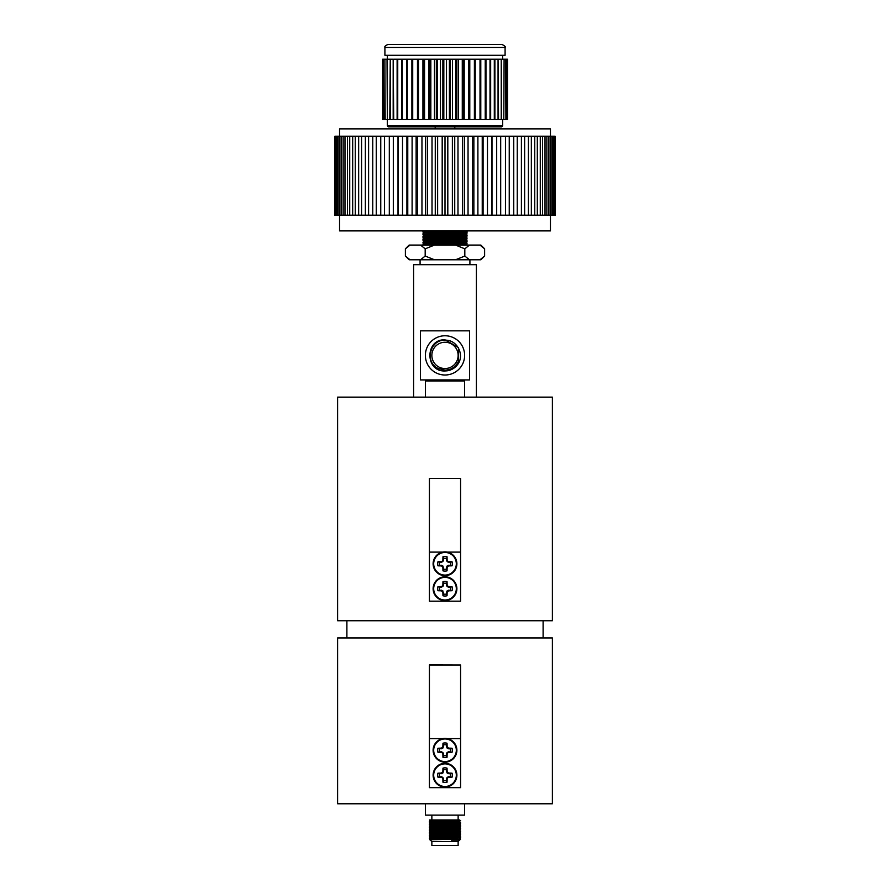 <?xml version="1.0" encoding="UTF-8"?>
<svg xmlns="http://www.w3.org/2000/svg" width="890" height="890" viewBox="0 0 890 890"><rect width="100%" height="100%" fill="white"/><g stroke="black" fill="none" stroke-linecap="round" stroke-linejoin="round"><path stroke-width="1.33" d="M442.719 552.111L429.425 552.111L429.425 601.162L460.575 601.162L460.575 552.111L447.281 552.111M429.425 478.52L460.575 478.52L429.425 478.453L429.425 552.111M460.575 478.52L460.575 552.111M552.39 803.77L337.61 803.77L337.61 637.941L552.39 637.941L552.39 803.77M543.111 637.941L543.111 620.753M346.889 637.941L346.889 620.753M420.08 259.791L420.08 264.697M469.92 259.791L469.92 264.697M413.605 397.129L413.605 264.697L476.395 264.697L476.395 397.129M552.39 397.129L337.61 397.129L337.61 620.753L552.39 620.753L552.39 397.129M442.719 738.6L429.425 738.6L429.425 787.65L460.575 787.65L460.575 738.6L447.281 738.6M429.425 665.019L460.575 665.019L429.425 664.941L429.425 738.6M460.575 665.019L460.575 738.6M446.435 780.519L447.036 782.232A16.676 1.457 -90 0 0 447.125 779.162L446.435 779.017L447.047 777.471L448.671 776.659L452.042 777.215A7.331 7.331 0 0 0 452.042 773.154A16.676 1.457 180 0 0 448.972 773.065L448.827 773.744L447.281 773.143L446.469 771.519L447.036 768.148A7.331 7.331 0 0 0 442.964 768.148A16.676 1.457 90 0 0 442.875 771.218L443.565 771.352L442.719 773.143L439.671 773.744A5.518 5.518 0 0 0 439.671 776.625L442.719 777.237L443.565 780.519A5.518 5.518 0 0 0 446.435 780.519L446.435 779.017M443.565 779.017L442.875 779.162A16.676 1.457 90 0 0 442.964 782.232A7.331 7.331 0 0 0 447.036 782.232M450.329 776.625A5.518 5.518 0 0 0 450.329 773.744L452.042 773.154M456.893 775.19A11.893 11.893 0 0 0 445 763.297A11.893 11.893 0 0 0 433.107 775.19A11.893 11.893 0 0 0 445 787.083A11.893 11.893 0 0 0 456.893 775.19M445 786.504A11.314 11.314 0 0 0 456.314 775.19A11.314 11.314 0 0 0 445 763.876A11.314 11.314 0 0 0 433.686 775.19A11.314 11.314 0 0 0 445 786.504M442.875 779.162L443.532 778.85M442.953 777.471L442.419 778.005A16.565 1.446 67.5 0 0 442.842 778.995M442.419 778.005L442.719 777.237M441.329 776.659L441.195 777.348A16.565 1.446 22.5 0 0 442.185 777.771M441.195 777.348L441.173 776.625M441.173 773.744L441.028 773.065A16.676 1.457 180 0 0 437.958 773.154A7.331 7.331 0 0 0 437.958 777.215A16.676 1.457 0 0 0 441.028 777.315M441.028 773.065L441.329 773.71M442.719 773.143L442.185 772.609A16.565 1.446 157.5 0 0 441.195 773.021M442.185 772.609L442.953 772.909M443.532 771.519L442.842 771.385A16.565 1.446 112.5 0 0 442.419 772.364M446.435 771.352L447.125 771.218A16.676 1.457 -90 0 0 447.036 768.148M447.125 771.218L446.469 771.519M447.047 772.909L447.581 772.364A16.565 1.446 -112.5 0 0 447.158 771.385M447.581 772.364L447.281 773.143M448.671 773.71L448.805 773.021A16.565 1.446 -157.5 0 0 447.815 772.609M448.827 776.625L448.972 777.315A16.676 1.457 0 0 0 452.042 777.215M448.972 777.315L448.671 776.659M447.281 777.237L447.815 777.771A16.565 1.446 -22.5 0 0 448.805 777.348M447.815 777.771L447.047 777.471M446.469 778.85L447.158 778.995A16.565 1.446 -67.5 0 0 447.581 778.005M446.435 769.861A5.518 5.518 0 0 0 443.565 769.861L442.964 768.148M450.329 773.744L448.827 773.744M443.565 769.861L443.565 771.352M443.565 780.519L442.964 782.232M439.671 776.625L437.958 777.215M439.671 773.744L437.958 773.154M446.435 755.599L447.036 757.312A16.676 1.457 -90 0 0 447.125 754.242L446.435 754.108L447.047 752.551L448.671 751.739L452.042 752.306A7.331 7.331 0 0 0 452.042 748.234A16.676 1.457 180 0 0 448.972 748.145L448.827 748.835L447.281 748.223L446.469 746.61L447.036 743.228A7.331 7.331 0 0 0 442.964 743.228A16.676 1.457 90 0 0 442.875 746.298L443.565 746.443L442.719 748.223L439.671 748.835A5.518 5.518 0 0 0 439.671 751.705L442.719 752.317L443.565 755.599A5.518 5.518 0 0 0 446.435 755.599L446.435 754.108M443.565 754.108L442.875 754.242A16.676 1.457 90 0 0 442.964 757.312A7.331 7.331 0 0 0 447.036 757.312M450.329 751.705A5.518 5.518 0 0 0 450.329 748.835L452.042 748.234M456.893 750.27A11.893 11.893 0 0 0 445 738.377A11.893 11.893 0 0 0 433.107 750.27A11.893 11.893 0 0 0 445 762.163A11.893 11.893 0 0 0 456.893 750.27M445 761.584A11.314 11.314 0 0 0 456.314 750.27A11.314 11.314 0 0 0 445 738.956A11.314 11.314 0 0 0 433.686 750.27A11.314 11.314 0 0 0 445 761.584M442.875 754.242L443.532 753.941M442.953 752.551L442.419 753.085A16.565 1.446 67.5 0 0 442.842 754.075M442.419 753.085L442.719 752.317M441.329 751.739L441.195 752.428A16.565 1.446 22.5 0 0 442.185 752.851M441.195 752.428L441.173 751.705M441.173 748.835L441.028 748.145A16.676 1.457 180 0 0 437.958 748.234A7.331 7.331 0 0 0 437.958 752.306A16.676 1.457 0 0 0 441.028 752.395M441.028 748.145L441.329 748.802M442.719 748.223L442.185 747.689A16.565 1.446 157.5 0 0 441.195 748.112M442.185 747.689L442.953 747.989M443.532 746.61L442.842 746.465A16.565 1.446 112.5 0 0 442.419 747.455M446.435 746.443L447.125 746.298A16.676 1.457 -90 0 0 447.036 743.228M447.125 746.298L446.469 746.61M447.047 747.989L447.581 747.455A16.565 1.446 -112.5 0 0 447.158 746.465M447.581 747.455L447.281 748.223M448.671 748.802L448.805 748.112A16.565 1.446 -157.5 0 0 447.815 747.689M448.827 751.705L448.972 752.395A16.676 1.457 0 0 0 452.042 752.306M448.972 752.395L448.671 751.739M447.281 752.317L447.815 752.851A16.565 1.446 -22.5 0 0 448.805 752.428M447.815 752.851L447.047 752.551M446.469 753.941L447.158 754.075A16.565 1.446 -67.5 0 0 447.581 753.085M446.435 744.941A5.518 5.518 0 0 0 443.565 744.941L442.964 743.228M450.329 748.835L448.827 748.835M443.565 744.941L443.565 746.443M443.565 755.599L442.964 757.312M439.671 751.705L437.958 752.306M439.671 748.835L437.958 748.234M446.435 594.019L447.036 595.744A16.676 1.457 -90 0 0 447.125 592.662L446.435 592.529L447.047 590.982L448.671 590.17L452.042 590.726A7.331 7.331 0 0 0 452.042 586.666A16.676 1.457 180 0 0 448.972 586.577L448.827 587.255L447.281 586.655L446.469 585.03L447.036 581.648A7.331 7.331 0 0 0 442.964 581.648A16.676 1.457 90 0 0 442.875 584.73L443.565 584.864L442.719 586.655L439.671 587.255A5.518 5.518 0 0 0 439.671 590.137L442.719 590.749L443.565 594.019A5.518 5.518 0 0 0 446.435 594.019L446.435 592.529M443.565 592.529L442.875 592.662A16.676 1.457 90 0 0 442.964 595.744A7.331 7.331 0 0 0 447.036 595.744M450.329 590.137A5.518 5.518 0 0 0 450.329 587.255L452.042 586.666M456.893 588.702A11.893 11.893 0 0 0 445 576.809A11.893 11.893 0 0 0 433.107 588.702A11.893 11.893 0 0 0 445 600.594A11.893 11.893 0 0 0 456.893 588.702M445 600.016A11.314 11.314 0 0 0 456.314 588.702A11.314 11.314 0 0 0 445 577.376A11.314 11.314 0 0 0 433.686 588.702A11.314 11.314 0 0 0 445 600.016M442.875 592.662L443.532 592.362M442.953 590.982L442.419 591.516A16.565 1.446 67.5 0 0 442.842 592.506M442.419 591.516L442.719 590.749M441.329 590.17L441.195 590.86A16.565 1.446 22.5 0 0 442.185 591.283M441.195 590.86L441.173 590.137M441.173 587.255L441.028 586.577A16.676 1.457 180 0 0 437.958 586.666A7.331 7.331 0 0 0 437.958 590.726A16.676 1.457 0 0 0 441.028 590.827M441.028 586.577L441.329 587.222M442.719 586.655L442.185 586.11A16.565 1.446 157.5 0 0 441.195 586.532M442.185 586.11L442.953 586.421M443.532 585.03L442.842 584.897A16.565 1.446 112.5 0 0 442.419 585.876M446.435 584.864L447.125 584.73A16.676 1.457 -90 0 0 447.036 581.648M447.125 584.73L446.469 585.03M447.047 586.421L447.581 585.876A16.565 1.446 -112.5 0 0 447.158 584.897M447.581 585.876L447.281 586.655M448.671 587.222L448.805 586.532A16.565 1.446 -157.5 0 0 447.815 586.11M448.827 590.137L448.972 590.827A16.676 1.457 0 0 0 452.042 590.726M448.972 590.827L448.671 590.17M447.281 590.749L447.815 591.283A16.565 1.446 -22.5 0 0 448.805 590.86M447.815 591.283L447.047 590.982M446.469 592.362L447.158 592.506A16.565 1.446 -67.5 0 0 447.581 591.516M446.435 583.373A5.518 5.518 0 0 0 443.565 583.373L442.964 581.648M450.329 587.255L448.827 587.255M443.565 583.373L443.565 584.864M443.565 594.019L442.964 595.744M439.671 590.137L437.958 590.726M439.671 587.255L437.958 586.666M446.435 569.111L447.036 570.824A16.676 1.457 -90 0 0 447.125 567.753L446.435 567.609L447.047 566.062L448.671 565.25L452.042 565.817A7.331 7.331 0 0 0 452.042 561.746A16.676 1.457 180 0 0 448.972 561.657L448.827 562.346L447.281 561.735L446.469 560.11L447.036 556.74A7.331 7.331 0 0 0 442.964 556.74A16.676 1.457 90 0 0 442.875 559.81L443.565 559.943L442.719 561.735L439.671 562.346A5.518 5.518 0 0 0 439.671 565.217L442.953 566.062L443.565 569.111A5.518 5.518 0 0 0 446.435 569.111L446.435 567.609M443.565 567.609L442.875 567.753A16.676 1.457 90 0 0 442.964 570.824A7.331 7.331 0 0 0 447.036 570.824M450.329 565.217A5.518 5.518 0 0 0 450.329 562.346L452.042 561.746M456.893 563.782A11.893 11.893 0 0 0 445 551.889A11.893 11.893 0 0 0 433.107 563.782A11.893 11.893 0 0 0 445 575.674A11.893 11.893 0 0 0 456.893 563.782M445 575.096A11.314 11.314 0 0 0 456.314 563.782A11.314 11.314 0 0 0 445 552.468A11.314 11.314 0 0 0 433.686 563.782A11.314 11.314 0 0 0 445 575.096M442.875 567.753L443.532 567.442M442.953 566.062L442.419 566.596A16.565 1.446 67.5 0 0 442.842 567.586M442.419 566.596L442.719 565.829M441.329 565.25L441.195 565.94A16.565 1.446 22.5 0 0 442.185 566.363M441.195 565.94L441.173 565.217M441.173 562.346L441.028 561.657A16.676 1.457 180 0 0 437.958 561.746A7.331 7.331 0 0 0 437.958 565.817A16.676 1.457 0 0 0 441.028 565.907M441.028 561.657L441.329 562.313M442.719 561.735L442.185 561.201A16.565 1.446 157.5 0 0 441.195 561.623M442.185 561.201L442.953 561.501M443.532 560.11L442.842 559.977A16.565 1.446 112.5 0 0 442.419 560.967M446.435 559.943L447.125 559.81A16.676 1.457 -90 0 0 447.036 556.74M447.125 559.81L446.469 560.11M447.047 561.501L447.581 560.967A16.565 1.446 -112.5 0 0 447.158 559.977M447.581 560.967L447.281 561.735M448.671 562.313L448.805 561.623A16.565 1.446 -157.5 0 0 447.815 561.201M448.827 565.217L448.972 565.907A16.676 1.457 0 0 0 452.042 565.817M448.972 565.907L448.671 565.25M447.281 565.829L447.815 566.363A16.565 1.446 -22.5 0 0 448.805 565.94M447.815 566.363L447.047 566.062M446.469 567.442L447.158 567.586A16.565 1.446 -67.5 0 0 447.581 566.596M446.435 558.453A5.518 5.518 0 0 0 443.565 558.453L442.964 556.74M450.329 562.346L448.827 562.346M443.565 558.453L443.565 559.943M443.565 569.111L442.964 570.824M439.671 565.217L437.958 565.817M439.671 562.346L437.958 561.746M420.536 259.791L425.186 256.053L434.498 259.791L410.034 259.791L405.384 256.053L410.034 259.791L409.122 259.791L405.384 256.053L405.384 248.822L410.034 245.084L409.122 245.084L405.384 248.822M479.966 245.084L480.878 245.084L484.616 248.822L479.966 245.084L469.464 245.084L464.814 248.822L455.502 245.084L434.498 245.084L425.186 248.822L425.186 256.053M425.186 248.822L420.536 245.084L410.034 245.084M455.502 259.791L464.814 256.053L469.464 259.791L434.498 259.791M464.814 248.822L464.814 256.053M479.966 259.791L484.616 256.053L480.878 259.791L469.464 259.791M484.616 248.822L484.616 256.053M434.498 245.084L420.536 245.084M469.464 245.084L455.502 245.084M339.546 136.215L339.546 128.861L550.454 128.861L550.454 136.215M339.546 215.202L339.546 230.888L550.454 230.888L550.454 215.202M467.05 245.084L445.656 245.084M467.05 243.348L422.95 243.927L467.05 243.148L466.204 243.838L429.87 244.806M467.05 241.791L422.95 242.369L467.05 241.591L466.204 242.28L432.896 242.814M467.05 240.233L422.95 240.812L467.05 240.033L466.204 240.723L429.87 241.691M467.05 238.676L422.95 239.455M467.05 237.118L422.95 237.897M467.05 235.561L422.95 236.34M467.05 234.003L422.95 234.582L467.05 233.803L466.204 234.493L429.87 235.461M422.95 233.024L467.05 232.245L466.204 231.756L467.039 230.888L467.05 232.446L422.95 233.225L423.796 232.535L422.95 230.888M423.796 244.617L432.896 244.372M424.675 244.027L440.951 244.272M467.05 244.706L425.209 245.084M424.675 242.469L440.951 242.714M457.104 242.903L423.796 243.048M423.796 241.502L432.896 241.257M424.675 240.912L440.951 241.157M457.104 238.231L423.796 238.375M440.951 236.484L457.104 236.673M423.796 235.272L432.896 235.027M422.95 233.225L457.104 232.691M424.675 233.124L440.951 233.369M457.104 233.558L467.05 233.803L432.896 234.337M423.796 232.145L467.05 230.888L422.95 231.667M528.426 215.202L528.426 136.215L531.341 136.215L531.341 215.202L524.633 215.202L524.633 136.215L517.246 136.215L517.246 215.202L513.73 215.202L513.73 136.215L517.246 136.215M524.633 215.202L521.407 215.202L521.407 136.215M534.734 215.202L534.734 136.215L537.315 136.215L537.315 215.202L531.341 215.202M540.274 215.202L540.274 136.215L542.5 136.215L542.5 215.202L537.315 215.202M509.247 136.215L509.247 215.202L505.464 215.202L505.464 136.215L513.73 136.215M500.692 136.215L500.692 215.202L496.687 215.202L496.687 136.215L505.464 136.215M491.658 136.215L491.658 215.202L487.475 215.202L487.475 136.215L496.687 136.215M545.014 215.202L545.014 136.215L546.861 136.215L546.861 215.202L542.5 215.202M548.885 215.202L548.885 136.215L550.343 136.215L550.343 215.202L546.861 215.202M551.878 215.202L551.878 136.215L552.924 136.215L552.924 215.202L550.343 215.202M553.958 215.202L553.958 136.215L554.592 136.215L554.592 215.202L552.924 215.202M555.115 215.202L555.115 136.215L555.327 215.202L554.592 215.202M334.673 215.202L334.885 136.215L334.673 215.202M437.624 215.202L437.624 136.215L442.185 136.215L442.185 215.202L432.017 215.202L432.017 136.215L421.96 136.215L421.96 215.202L417.51 215.202L417.51 136.215L421.96 136.215M432.017 215.202L427.489 215.202L427.489 136.215M412.103 136.215L412.103 215.202L407.765 215.202L407.765 136.215L417.51 136.215M402.525 136.215L402.525 215.202L398.342 215.202L398.342 136.215L407.765 136.215M393.313 136.215L393.313 215.202L389.308 215.202L389.308 136.215L398.342 136.215M372.754 215.202L372.754 136.215L376.27 136.215L376.27 215.202L368.594 215.202L368.594 136.215L361.574 136.215L361.574 215.202L358.659 215.202L358.659 136.215L361.574 136.215M384.536 136.215L384.536 215.202L380.753 215.202L380.753 136.215L389.308 136.215M368.594 215.202L365.367 215.202L365.367 136.215M355.266 136.215L355.266 215.202L352.685 215.202L352.685 136.215L358.659 136.215M349.726 136.215L349.726 215.202L347.501 215.202L347.501 136.215L352.685 136.215M344.986 136.215L344.986 215.202L343.139 215.202L343.139 136.215L347.501 136.215M341.115 136.215L341.115 215.202L339.657 215.202L339.657 136.215L343.139 136.215M338.122 136.215L338.122 215.202L337.076 215.202L337.076 136.215L339.657 136.215M336.042 136.215L336.042 215.202L335.408 215.202L335.408 136.215L337.076 136.215M482.235 136.215L482.235 215.202L477.897 215.202L477.897 136.215L487.475 136.215M472.49 136.215L472.49 215.202L468.04 215.202L468.04 136.215L477.897 136.215M462.511 136.215L462.511 215.202L457.983 215.202L457.983 136.215L468.04 136.215M521.407 215.202L517.246 215.202M513.73 215.202L509.247 215.202M505.464 215.202L500.692 215.202M496.687 215.202L491.658 215.202M487.475 215.202L482.235 215.202M457.983 136.215L447.815 136.215L447.815 215.202L442.185 215.202M427.489 215.202L421.96 215.202M417.51 215.202L412.103 215.202M407.765 215.202L402.525 215.202M398.342 215.202L393.313 215.202M380.753 215.202L376.27 215.202M389.308 215.202L384.536 215.202M365.367 215.202L361.574 215.202M358.659 215.202L355.266 215.202M352.685 215.202L349.726 215.202M347.501 215.202L344.986 215.202M343.139 215.202L341.115 215.202M339.657 215.202L338.122 215.202M337.076 215.202L336.042 215.202M477.897 215.202L472.49 215.202M468.04 215.202L462.511 215.202M457.983 215.202L452.376 215.202L452.376 136.215M528.426 136.215L524.633 136.215M534.734 136.215L531.341 136.215M540.274 136.215L537.315 136.215M545.014 136.215L542.5 136.215M548.885 136.215L546.861 136.215M551.878 136.215L550.343 136.215M553.958 136.215L552.924 136.215M437.624 136.215L432.017 136.215M447.815 136.215L442.185 136.215M380.753 136.215L376.27 136.215M372.754 136.215L368.594 136.215M447.815 215.202L452.376 215.202M445 215.202L445 136.215M454.734 215.202L454.734 136.215M464.38 215.202L464.38 136.215M473.858 215.202L473.858 136.215M397.997 215.202L397.997 136.215M406.908 215.202L406.908 136.215M416.142 215.202L416.142 136.215M425.62 215.202L425.62 136.215M435.266 215.202L435.266 136.215M483.092 215.202L483.092 136.215M492.003 215.202L492.003 136.215M423.796 235.26L466.204 234.493M460.13 236.239L466.204 236.05M457.104 237.363L466.204 237.608M423.796 239.933L466.204 239.165M423.796 241.49L466.204 240.723M460.13 244.027L466.204 243.838M466.204 231.756L423.796 232.535M460.13 233.124L466.204 232.924M467.05 236.918L423.796 236.818M460.13 237.797L466.204 237.597M464.625 397.129L464.625 380.931L425.376 380.931L425.376 397.129M445 368.538A13.139 13.139 0 0 0 458.139 355.388A13.139 13.139 0 0 0 445 342.25A13.139 13.139 0 0 0 431.861 355.388A13.139 13.139 0 0 0 445 368.538A13.139 13.139 0 0 0 458.139 355.388A13.139 13.139 0 0 0 445 342.25A13.139 13.139 0 0 0 431.861 355.388A13.139 13.139 0 0 0 445 368.538M458.25 361.841C455.391 367.136 450.974 369.895 445 370.118L438.447 368.582C424.285 362.63 429.837 339.424 445 340.203C457.404 339.468 465.303 355.755 457.16 365.111A15.575 15.575 0 0 1 446.98 370.841C452.265 369.717 456.014 366.713 458.25 361.841M445 375.013A19.625 19.625 0 0 0 464.625 355.388A19.625 19.625 0 0 0 445 335.764A19.625 19.625 0 0 0 425.376 355.388A19.625 19.625 0 0 0 445 375.013M446.969 370.841L445 370.963C424.908 371.92 424.908 338.868 445 339.813L458.484 347.601L458.484 363.176L457.16 365.111L458.484 363.176L458.484 347.601L445 339.813L458.484 347.601L458.484 363.176L457.16 365.111L458.484 363.176L458.484 347.601M445 339.813L458.484 347.601L458.484 363.176L457.16 365.111L458.484 363.176L458.484 347.601L445 339.813L458.484 347.601L458.484 363.176L457.16 365.111L458.484 363.176L458.484 347.601L445 339.813L458.484 347.601L458.484 363.176L457.16 365.111L458.484 363.176L458.484 347.601L445 339.813L458.484 347.601L458.484 363.176L457.16 365.111L458.484 363.176L458.484 347.601L445 339.813C424.908 338.868 424.908 371.92 445 370.963C424.908 371.92 424.908 338.868 445 339.813C424.908 338.868 424.908 371.92 445 370.963C424.908 371.92 424.908 338.868 445 339.813C424.908 338.868 424.908 371.92 445 370.963C424.908 371.92 424.908 338.868 445 339.813C424.908 338.868 424.908 371.92 445 370.963C424.908 371.92 424.908 338.868 445 339.813C424.908 338.868 424.908 371.92 445 370.963L446.98 370.841M442.953 369.973L444.955 370.118M420.458 330.846L469.542 330.846L469.542 379.93L420.458 379.93L420.458 330.846M458.139 845.5L431.861 845.5L431.861 841.517L429.814 839.726L460.564 839.17L458.139 841.517L431.861 841.517L458.139 841.517L458.139 845.5M454.723 839.404L460.442 839.404L451.441 840.138L459.73 840.138M464.625 803.77L464.625 815.106L425.376 815.106L425.376 803.77M458.139 815.106L458.139 819.957L431.861 819.957L431.861 815.106M429.425 821.27L460.575 820.68L429.425 821.459L430.271 820.78L437.635 820.524L460.564 820.48L442.163 820.057M429.425 822.827L460.575 822.238L429.425 823.016L430.271 822.338L459.73 821.559L442.163 821.125M429.425 824.385L460.575 823.795L429.425 824.574L430.271 823.895L455.513 822.927M429.425 825.942L460.575 825.353L429.425 826.131L430.271 825.453L455.513 824.485M429.425 827.5L460.575 826.91L429.425 827.689L430.271 827.01L455.513 826.042M429.425 829.057L460.564 828.267M429.425 830.615L460.575 830.025L429.425 830.804L430.271 830.114L455.513 829.157M429.425 832.172L460.575 831.583L429.425 832.361L430.271 831.672L453.477 831.149M429.425 833.73L460.564 832.94M429.425 835.287L460.575 834.698L429.425 835.476L430.271 834.787L455.513 833.819M429.425 836.845L460.575 836.255L429.425 837.034L430.271 836.344L459.73 835.577L442.163 835.131M429.425 838.402L460.575 837.813L429.425 838.591L430.271 837.902L455.513 836.934M459.351 820.591L431.861 819.957M434.487 822.149L453.477 821.804M442.163 821.615L430.649 821.37M459.351 822.149L429.436 821.47L430.271 822.338M434.487 823.706L459.73 822.738L460.564 823.595L430.649 822.927M459.351 823.706L429.436 823.028L430.271 823.895M436.523 825.698L430.271 825.063L459.73 824.296L460.564 825.152L442.163 824.73M459.351 825.264L447.837 825.019M436.523 824.83L430.271 825.075M460.575 826.721L459.73 825.842L453.477 825.609M447.837 826.576L436.523 826.387M459.73 829.335L442.163 829.402M436.523 829.502L429.436 829.258L453.477 828.723M442.163 830.96L430.649 830.715M459.351 831.494L436.523 831.06M453.477 832.695L430.649 832.272M459.351 833.051L429.436 832.373L459.73 832.462M459.73 834.008L430.649 833.819M459.351 834.598L447.837 834.353M436.523 834.175L429.436 833.93L453.477 833.396M459.73 835.565L442.163 835.621M459.351 836.155L436.523 835.721M460.575 837.624L459.73 837.123M453.477 837.368L442.163 837.178M436.523 838.836L429.436 838.602L453.477 838.057M433.23 839.626L455.513 838.491M436.523 838.146L430.271 837.902M453.477 834.942L459.73 835.187L430.271 836.344M434.487 834.598L430.271 834.787M434.487 833.051L430.271 833.229M436.523 831.916L430.271 831.672M436.523 830.37L430.271 830.114M436.523 828.812L430.271 828.178L459.73 827.789M436.523 821.025L430.271 820.391L447.425 819.957L429.837 819.957M451.441 840.138L459.73 839.86M446.135 839.493L430.271 839.47M447.837 837.957L434.487 837.712M430.271 837.913L459.73 837.134M434.487 831.494L459.73 830.904M434.487 829.936L430.271 830.125M447.837 827.066L430.271 826.621L460.564 825.364M459.73 824.296L460.564 823.806M459.73 822.738L460.564 822.249M460.564 820.691L453.477 820.936M434.487 820.591L429.514 819.957M459.485 819.957L447.425 819.957M502.628 125.924L501.649 126.903L388.351 126.903L387.373 125.924L502.628 125.924L502.628 119.549M387.862 44.5L502.138 44.5C504.864 45.946 505.843 46.925 505.086 47.448L384.914 47.448C384.413 46.558 385.392 45.579 387.862 44.5M384.914 47.448L384.914 55.291L505.086 55.291L505.086 47.448M463.79 44.5L464.814 44.5M405.606 44.5L407.275 44.5M411.38 44.5L409.878 44.5M471.9 44.5L476.083 44.5M469.709 44.5L470.554 44.5M487.909 44.5L489.578 44.5M481.635 44.5L479.632 44.5M484.761 44.5L485.462 44.5M490.902 44.5L488.554 44.5M401.435 44.5L398.653 44.5M429.915 119.549L429.915 59.218L430.838 59.218L430.838 119.549L424.552 119.549L424.552 59.218L418.489 59.218L418.489 119.549L417.621 119.549L417.621 59.218L418.489 59.218M424.552 119.549L423.651 119.549L423.651 59.218M436.345 119.549L436.345 59.218L437.29 59.218L437.29 119.549L430.838 119.549M455.903 119.549L455.903 59.218L456.837 59.218L456.837 119.549L450.362 119.549L450.362 59.218L443.821 59.218L443.821 119.549L442.864 119.549L442.864 59.218L443.821 59.218M450.362 119.549L449.406 119.549L449.406 59.218M462.277 119.549L462.277 59.218L463.201 59.218L463.201 119.549L456.837 119.549M480.01 119.549L480.01 59.218L480.789 59.218L480.789 119.549L475.238 119.549L475.238 59.218L469.353 59.218L469.353 119.549L468.463 119.549L468.463 59.218L469.353 59.218M475.238 119.549L474.392 119.549L474.392 59.218M485.228 119.549L485.228 59.218L485.962 59.218L485.962 119.549L480.789 119.549M498.055 119.549L498.055 59.218L498.556 119.549L494.885 119.549L494.885 59.218L490.668 59.218L490.668 119.549L490.012 119.549L490.012 59.218L490.668 59.218M494.885 119.549L494.306 119.549L494.306 59.218M501.226 119.549L501.226 59.218L501.637 119.549L498.556 119.549M506.933 119.549L506.933 59.218L507.055 119.549L505.909 119.549L505.909 59.218L504.096 59.218L503.784 119.549L504.096 59.218M505.909 119.549L505.687 59.218M507.5 119.549L507.5 59.218L507.055 119.549M382.622 119.549L382.622 59.218M383.423 119.549L383.423 59.218L383.59 119.549L382.689 119.549M389.809 119.549L390.254 59.218L390.254 119.549L387.395 119.549L387.373 55.291M384.903 119.549L384.903 59.218L385.17 119.549L383.59 119.549M387.373 125.924L387.028 59.218L389.809 59.218M393.18 119.549L393.18 59.218L393.725 119.549L390.254 119.549M406.53 119.549L406.53 59.218L407.286 59.218L407.286 119.549L402.28 119.549L402.28 59.218L397.741 59.218L397.741 119.549L397.118 119.549L397.118 59.218L397.741 59.218M402.28 119.549L401.59 119.549L401.59 59.218M411.892 119.549L411.892 59.218L412.715 59.218L412.715 119.549L407.286 119.549M423.651 119.549L418.489 119.549M442.864 119.549L437.29 119.549M449.406 119.549L443.821 119.549M468.463 119.549L463.201 119.549M474.392 119.549L469.353 119.549M490.012 119.549L485.962 119.549M494.306 119.549L490.668 119.549M503.784 119.549L501.637 119.549M505.687 119.549L504.096 119.549M387.028 119.549L385.17 119.549M397.118 119.549L393.725 119.549M401.59 119.549L397.741 119.549M417.621 119.549L412.715 119.549M429.915 59.218L424.552 59.218M436.345 59.218L430.838 59.218M442.864 59.218L437.29 59.218M455.903 59.218L450.362 59.218M462.277 59.218L456.837 59.218M468.463 59.218L463.201 59.218M480.01 59.218L475.238 59.218M485.228 59.218L480.789 59.218M498.055 59.218L494.885 59.218M490.012 59.218L485.962 59.218M501.226 59.218L498.556 59.218M506.933 59.218L505.909 59.218M503.784 59.218L501.637 59.218M383.423 59.218L382.689 59.218M384.903 59.218L383.59 59.218M393.18 59.218L390.254 59.218M387.028 59.218L385.17 59.218M397.118 59.218L393.725 59.218M411.892 59.218L407.286 59.218M406.53 59.218L402.28 59.218M417.621 59.218L412.715 59.218M422.928 119.549L422.928 59.218M417.477 119.549L417.477 59.218M469.786 119.549L469.786 59.218M464.213 119.549L464.213 59.218M458.428 119.549L458.428 59.218M446.491 119.549L446.491 59.218M452.498 119.549L452.498 59.218M440.461 119.549L440.461 59.218M434.476 119.549L434.476 59.218M428.613 119.549L428.613 59.218M403.482 44.5L402.714 44.5M404.928 44.5L405.784 44.5M409.534 44.5L410.512 44.5M445 763.297A11.893 11.893 0 0 0 433.107 775.19A11.893 11.893 0 0 0 445 787.083M445 738.377A11.893 11.893 0 0 0 433.107 750.27A11.893 11.893 0 0 0 445 762.163M445 576.809A11.893 11.893 0 0 0 433.107 588.702A11.893 11.893 0 0 0 445 600.594M445 551.889A11.893 11.893 0 0 0 433.107 563.782A11.893 11.893 0 0 0 445 575.674M467.05 232.446L466.204 232.935M422.95 234.582L423.796 233.703M466.204 234.871L467.05 235.361M423.796 235.65L422.95 236.139M423.796 237.207L422.95 237.697M423.796 238.765L422.95 239.254M466.204 239.543L467.05 240.033M423.796 240.322L422.95 240.812M466.204 241.101L467.05 241.591M423.796 241.88L422.95 242.369M423.796 243.437L422.95 243.927M458.139 380.931L458.139 379.93M431.861 380.931L431.861 379.93M459.73 838.68L460.564 839.17M460.564 837.824L459.73 838.692M460.564 834.709L459.73 835.577M460.564 833.151L459.73 834.019M429.436 830.815L430.271 831.683M460.564 828.479L459.73 829.347M429.436 826.143L430.271 827.01M430.271 837.523L429.436 837.045M459.73 836.756L460.564 836.266M430.271 835.977L429.436 835.488M459.73 832.083L460.564 831.594M459.73 830.526L460.564 830.036M430.271 828.19L429.436 827.7M459.73 827.411L460.564 826.921M435.188 128.861L435.188 126.903M502.628 59.218L502.628 55.291M454.812 128.861L454.812 126.903"/></g></svg>
